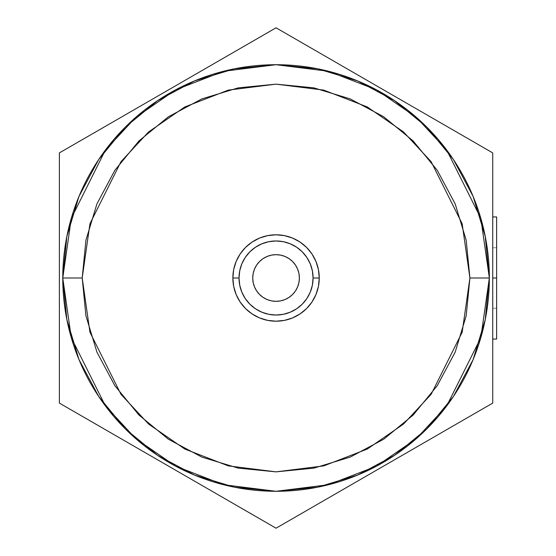 <?xml version="1.0" encoding="UTF-8"?>
<svg xmlns="http://www.w3.org/2000/svg" width="556" height="556" viewBox="0 0 556 556"><rect width="100%" height="100%" fill="white"/><g stroke="black" fill="none" stroke-linecap="round" stroke-linejoin="round"><path stroke-width="0.42" stroke-dasharray="2.78 2.08" d="M299.378 278A23.324 23.324 0 0 0 276.054 254.676A23.324 23.324 0 0 0 252.73 278A23.324 23.324 0 0 0 276.054 301.324A23.324 23.324 0 0 0 299.378 278M383.758 116.816L350.238 98.905L313.876 87.869L276.054 84.144L238.239 87.869L201.87 98.905L168.357 116.816L138.979 140.925L114.87 170.303L96.959 203.816L85.93 240.178L82.205 278L62.765 278A213.289 213.289 0 0 0 276.054 491.289A213.289 213.289 0 0 0 489.349 278A213.289 213.289 0 0 1 276.054 491.289A213.289 213.289 0 0 1 62.765 278L82.205 278L89.954 332.279L120.972 394.315L148.591 424.054L184.828 449.046L228.335 465.886L276.054 471.856L323.773 465.886L367.28 449.046L403.524 424.054L431.136 394.315L462.154 332.279L469.91 278L489.349 278L480.815 337.721L446.69 405.977L416.305 438.698L376.426 466.199L328.561 484.728L276.054 491.289L223.554 484.728L175.682 466.199L135.81 438.698L105.425 405.977L71.3 337.721L62.765 278A213.289 213.289 0 0 0 276.054 491.289A213.289 213.289 0 0 0 489.349 278A213.289 213.289 0 0 0 276.054 64.711A213.289 213.289 0 0 0 62.765 278L71.3 218.279L105.425 150.023L135.81 117.302L175.682 89.801L223.554 71.272L276.054 64.711L328.561 71.272L376.426 89.801L416.305 117.302L446.69 150.023L480.815 218.279L489.349 278L469.91 278L466.185 240.178L455.155 203.816L437.238 170.303L413.129 140.925L383.765 116.823M235.146 291.886L236.147 294.534L233.687 286.43L232.86 278L239.024 278A37.03 37.03 0 0 0 276.054 315.03A37.03 37.03 0 0 0 313.084 278L319.255 278A43.201 43.201 0 0 1 276.054 321.201A43.201 43.201 0 0 1 232.86 278L239.024 278A37.03 37.03 0 0 0 276.054 315.03A37.03 37.03 0 0 0 313.084 278L319.255 278A43.201 43.201 0 0 1 276.054 321.201A43.201 43.201 0 0 1 232.86 278L239.024 278A37.03 37.03 0 0 0 276.054 315.03A37.03 37.03 0 0 0 313.084 278L319.255 278A43.201 43.201 0 0 1 276.054 321.201A43.201 43.201 0 0 1 232.86 278L239.024 278A37.03 37.03 0 0 0 276.054 315.03A37.03 37.03 0 0 0 313.084 278L319.255 278A43.201 43.201 0 0 1 276.054 321.201A43.201 43.201 0 0 1 232.86 278A43.201 43.201 0 0 0 276.054 321.201A43.201 43.201 0 0 0 319.255 278L313.084 278A37.03 37.03 0 0 1 276.054 315.03A37.03 37.03 0 0 1 239.024 278L232.86 278A43.201 43.201 0 0 0 276.054 321.201A43.201 43.201 0 0 0 319.255 278L313.084 278A37.03 37.03 0 0 1 276.054 315.03A37.03 37.03 0 0 1 239.024 278L232.86 278A43.201 43.201 0 0 0 276.054 321.201A43.201 43.201 0 0 0 319.255 278L313.084 278A37.03 37.03 0 0 1 276.054 315.03A37.03 37.03 0 0 1 239.024 278L232.86 278L239.024 278L239.74 270.779L241.846 263.829L245.265 257.428L249.873 251.819L255.482 247.211L261.883 243.792L268.833 241.686L276.054 240.97L283.282 241.686L290.225 243.792L296.626 247.211L302.242 251.819L306.842 257.428L310.269 263.829L312.375 270.779L313.084 278L312.375 285.221L310.269 292.171L306.842 298.572L302.242 304.181L296.626 308.788L290.225 312.208L283.282 314.314L276.054 315.03L268.833 314.314L261.883 312.208L255.482 308.788L249.873 304.181L245.265 298.572L241.846 292.171L239.74 285.221L239.024 278A37.03 37.03 0 0 1 276.054 240.97A37.03 37.03 0 0 1 313.084 278L319.255 278A43.201 43.201 0 0 0 276.054 234.799A43.201 43.201 0 0 0 232.86 278L233.687 286.43L236.147 294.534L240.136 301.998L245.509 308.545L252.056 313.918L259.527 317.914L267.631 320.367L276.054 321.201L284.484 320.367L292.588 317.914L300.059 313.918L306.606 308.545L311.979 301.998L315.968 294.534L318.428 286.43L319.255 278L318.428 269.57L315.968 261.466L311.979 254.002L306.606 247.455L300.059 242.082L292.588 238.086L284.484 235.633L276.054 234.799L267.631 235.633L259.527 238.086L252.056 242.082L245.509 247.455L240.136 254.002L236.147 261.466L233.687 269.57L232.86 278L239.024 278L239.74 270.779L241.846 263.829L245.265 257.428L249.873 251.819L255.482 247.211L261.883 243.792L268.833 241.686L276.054 240.97L283.282 241.686L290.225 243.792L296.626 247.211L302.242 251.819L306.842 257.428L310.269 263.829L312.375 270.779L313.084 278L312.375 285.221L310.269 292.171L306.842 298.572L302.242 304.181L296.626 308.788L290.225 312.208L283.282 314.314L276.054 315.03L268.833 314.314L261.883 312.208L255.482 308.788L249.873 304.181L245.265 298.572L241.846 292.171L239.74 285.221L239.024 278A37.03 37.03 0 0 1 276.054 240.97A37.03 37.03 0 0 1 313.084 278L319.255 278A43.201 43.201 0 0 0 276.054 234.799A43.201 43.201 0 0 0 232.86 278L233.687 286.43L236.147 294.534L240.136 301.998L236.147 294.534L240.136 301.998L236.147 294.534L233.687 286.43L232.86 278L239.024 278L239.74 270.779L241.846 263.829L245.265 257.428L249.873 251.819L255.482 247.211L261.883 243.792L268.833 241.686L276.054 240.97L283.282 241.686L290.225 243.792L296.626 247.211L302.242 251.819L306.842 257.428L310.269 263.829L312.375 270.779L313.084 278L312.375 285.221L310.269 292.171L306.842 298.572L302.242 304.181L296.626 308.788L290.225 312.208L283.282 314.314L276.054 315.03L268.833 314.314L261.883 312.208L255.482 308.788L249.873 304.181L245.265 298.572L241.846 292.171L239.74 285.221L239.024 278A37.03 37.03 0 0 1 276.054 240.97A37.03 37.03 0 0 1 313.084 278L319.255 278L318.428 269.57L315.968 261.466L311.979 254.002L315.968 261.466L311.979 254.002L315.968 261.466L318.428 269.57L319.255 278A43.201 43.201 0 0 0 276.054 234.799A43.201 43.201 0 0 0 232.86 278L233.687 286.43L232.86 278A43.201 43.201 0 0 1 276.054 234.799A43.201 43.201 0 0 1 319.255 278L318.428 269.57L319.255 278L313.084 278L312.375 270.779L310.269 263.829L306.842 257.428L302.242 251.819L296.626 247.211L290.225 243.792L283.282 241.686L276.054 240.97L268.833 241.686L261.883 243.792L255.482 247.211L249.873 251.819L245.265 257.428L241.846 263.829L239.74 270.779L239.024 278L239.74 285.221L241.846 292.171L245.265 298.572L249.873 304.181L255.482 308.788L261.883 312.208L268.833 314.314L276.054 315.03L283.282 314.314L290.225 312.208L296.626 308.788L302.242 304.181L306.842 298.572L310.269 292.171L312.375 285.221L313.084 278A37.03 37.03 0 0 0 276.054 240.97A37.03 37.03 0 0 0 239.024 278L232.86 278L233.687 269.57L232.86 278A43.201 43.201 0 0 1 276.054 234.799A43.201 43.201 0 0 1 319.255 278L318.428 286.43L319.255 278L313.084 278L312.375 270.779L310.269 263.829L306.842 257.428L302.242 251.819L296.626 247.211L290.225 243.792L283.282 241.686L276.054 240.97L268.833 241.686L261.883 243.792L255.482 247.211L249.873 251.819L245.265 257.428L241.846 263.829L239.74 270.779L239.024 278L239.74 285.221L241.846 292.171L245.265 298.572L249.873 304.181L255.482 308.788L261.883 312.208L268.833 314.314L276.054 315.03L283.282 314.314L290.225 312.208L296.626 308.788L302.242 304.181L306.842 298.572L310.269 292.171L312.375 285.221L313.084 278A37.03 37.03 0 0 0 276.054 240.97A37.03 37.03 0 0 0 239.024 278L232.86 278L233.687 269.57L232.86 278A43.201 43.201 0 0 1 276.054 234.799A43.201 43.201 0 0 1 319.255 278L318.428 286.43L319.255 278L313.084 278L312.375 270.779L310.269 263.829L306.842 257.428L302.242 251.819L296.626 247.211L290.225 243.792L283.282 241.686L276.054 240.97L268.833 241.686L261.883 243.792L255.482 247.211L249.873 251.819L245.265 257.428L241.846 263.829L239.74 270.779L239.024 278L239.74 285.221L241.846 292.171L245.265 298.572L249.873 304.181L255.482 308.788L261.883 312.208L268.833 314.314L276.054 315.03L283.282 314.314L290.225 312.208L296.626 308.788L302.242 304.181L306.842 298.572L310.269 292.171L312.375 285.221L313.084 278A37.03 37.03 0 0 0 276.054 240.97A37.03 37.03 0 0 0 239.024 278L232.86 278L233.687 269.57L236.147 261.466L233.687 269.57L236.147 261.466L234.715 265.462M492.734 403.1L492.734 152.9L276.054 27.8L59.374 152.9L59.374 403.1L276.054 528.2L492.734 403.1L492.734 152.9L276.054 27.8L59.374 152.9L59.374 403.1L276.054 528.2L492.734 403.1M492.734 247.754L492.734 339.056L492.734 216.944L492.734 308.246L496.626 308.246L496.626 247.754L492.734 247.754L496.626 247.754L492.734 247.754L496.626 247.754L496.626 216.944L496.626 308.246L492.734 308.246L492.734 339.056L492.734 247.754M317.671 68.805L357.682 80.947L394.551 100.657L426.876 127.178M79.001 196.379L98.62 159.641M234.444 487.195L194.433 475.053L157.556 455.343L125.239 428.822M262.175 237.092L267.631 235.633L276.054 234.799L284.484 235.633L292.588 238.086L300.066 242.089L292.588 238.086L284.484 235.633L276.054 234.799L267.631 235.633L259.527 238.086L252.056 242.082L259.527 238.086L252.056 242.082L259.527 238.086L267.631 235.633L276.054 234.799L267.631 235.633L276.054 234.799L284.484 235.633L276.054 234.799L284.484 235.633L292.588 238.086L288.599 236.661M289.94 318.908L284.484 320.367L292.588 317.914L284.484 320.367L276.054 321.201L284.484 320.367L276.054 321.201L284.484 320.367L276.054 321.201L267.631 320.367L276.054 321.201L267.631 320.367L276.054 321.201L267.631 320.367L259.527 317.914L267.631 320.367L259.527 317.914L252.042 313.911L245.509 308.545L240.136 301.998L236.147 294.534L233.687 286.43L232.86 278A43.201 43.201 0 0 1 276.054 234.799A43.201 43.201 0 0 1 319.255 278L313.084 278A37.03 37.03 0 0 0 276.054 240.97A37.03 37.03 0 0 0 239.024 278L239.74 285.221L241.846 292.171L245.265 298.572L249.873 304.181L255.482 308.788L261.883 312.208L268.833 314.314L276.054 315.03L283.282 314.314L290.225 312.208L296.626 308.788L302.242 304.181L306.842 298.572L310.269 292.171L312.375 285.221L313.084 278L312.375 270.779L310.269 263.829L306.842 257.428L302.242 251.819L296.626 247.211L290.225 243.792L283.282 241.686L276.054 240.97L268.833 241.686L261.883 243.792L255.482 247.211L249.873 251.819L245.265 257.428L241.846 263.829L239.74 270.779L239.024 278L232.86 278L233.687 269.57L236.147 261.466L240.143 253.988L236.147 261.466L240.136 254.002L236.147 261.466L240.136 254.002L245.509 247.455L252.056 242.082L259.527 238.086L267.631 235.633L276.054 234.799L284.484 235.633L292.588 238.086L300.059 242.082L306.606 247.455L311.979 254.002L315.968 261.466L318.428 269.57L319.255 278L318.428 286.43L315.968 294.534L318.428 286.43L315.968 294.534L317.4 290.538M316.962 264.114L318.428 269.57L319.255 278L318.428 286.43L315.968 294.534L311.979 301.998L315.968 294.534L311.979 301.998L315.968 294.534L311.979 301.998L306.606 308.545L300.059 313.918L292.588 317.914L300.059 313.918L292.588 317.914L300.059 313.918L292.588 317.914L284.484 320.367L276.054 321.201L267.631 320.367L259.527 317.914L263.516 319.339M253.182 273.448L254.509 269.076L256.663 265.038L259.562 261.508L263.099 258.603L267.13 256.448L271.509 255.121M280.606 255.121L284.985 256.448L289.016 258.603L292.546 261.508L295.451 265.038L297.606 269.076L298.933 273.448M298.933 282.552L297.606 286.924L295.451 290.962L292.546 294.492L289.016 297.397L284.985 299.552L280.606 300.879M271.509 300.879L267.13 299.552L263.099 297.397L259.562 294.492L256.663 290.962M254.509 286.924L253.182 282.552M318.428 286.43L315.968 294.534L311.979 301.998L306.606 308.545L300.059 313.918L292.588 317.914L284.484 320.367M267.631 320.367L259.527 317.914L252.056 313.918L245.509 308.545L240.136 301.998L236.147 294.534L233.687 286.43M233.687 269.57L236.147 261.466L240.136 254.002L245.509 247.455L252.056 242.082L259.527 238.086L267.631 235.633M284.484 235.633L292.588 238.086L300.059 242.082L306.606 247.455L311.979 254.002L315.968 261.466L318.428 269.57M311.979 301.998L306.606 308.545L300.059 313.918L306.606 308.545L311.979 301.998M252.056 313.918L245.509 308.545L240.136 301.998L245.509 308.545L252.056 313.918M240.136 254.002L245.509 247.455L252.056 242.082L245.509 247.455L240.136 254.002M300.059 242.082L306.606 247.455L311.979 254.002L306.606 247.455L300.059 242.082M82.205 278L85.93 315.822L96.959 352.184L114.87 385.697L138.979 415.075L168.35 439.177L201.87 457.095L238.239 468.131L276.054 471.856L313.876 468.131L350.238 457.095L383.758 439.184L413.129 415.075L437.238 385.697L455.155 352.184L466.185 315.822L469.91 278L462.154 223.72L431.136 161.685L403.524 131.946L367.28 106.954L323.773 90.114L276.054 84.144L228.335 90.114L184.828 106.954L148.591 131.946L120.972 161.685L89.954 223.72L82.205 278M485.249 236.39L489.349 278A213.289 213.289 0 0 0 276.054 64.711A213.289 213.289 0 0 0 62.765 278A213.289 213.289 0 0 1 276.054 64.711A213.289 213.289 0 0 1 489.349 278L485.249 319.61M66.866 319.61L62.765 278L66.866 236.39M98.711 159.502L125.239 127.178M157.556 100.657L194.433 80.947L234.444 68.805M453.404 159.502L473.114 196.379M473.114 359.621L453.404 396.497L426.876 428.822M394.551 455.343L357.682 475.053L317.671 487.195M98.711 396.497L79.001 359.621M496.626 339.056L496.626 308.246L492.734 308.246L496.626 308.246L496.626 339.056"/><path stroke-width="0.83" d="M253.182 282.552L252.73 278A23.324 23.324 0 0 1 276.054 254.676A23.324 23.324 0 0 1 299.378 278L298.933 273.448L297.606 269.076L295.451 265.038L292.546 261.508L289.016 258.603L284.985 256.448L280.606 255.121L276.054 254.676L271.509 255.121L267.13 256.448L263.099 258.603L259.562 261.508L256.663 265.038L254.509 269.076L253.182 273.448L252.73 278L253.182 282.552L254.509 286.924L256.663 290.962L259.562 294.492L263.099 297.397L267.13 299.552L271.509 300.879L276.054 301.324L280.606 300.879L284.985 299.552L289.016 297.397L292.546 294.492L295.451 290.962L297.606 286.924L298.933 282.552L299.378 278L298.933 282.552M317.671 487.195L276.054 491.289L234.562 487.216L276.054 491.289L317.671 487.195L357.682 475.053L394.551 455.343L426.876 428.822L453.404 396.497L473.114 359.621L485.249 319.61L489.349 278A213.289 213.289 0 0 1 276.054 491.289A213.289 213.289 0 0 1 62.765 278L71.3 337.721L105.425 405.977L135.81 438.698L175.682 466.199L223.554 484.728L276.054 491.289L328.561 484.728L376.426 466.199L416.305 438.698L446.69 405.977L480.815 337.721L489.349 278L469.91 278L462.154 332.279L431.136 394.315L403.524 424.054L367.28 449.046L323.773 465.886L276.054 471.856L228.335 465.886L184.828 449.046L148.591 424.054L120.972 394.315L89.954 332.279L82.205 278L62.765 278L66.866 319.61L79.001 359.621L98.711 396.497L125.239 428.822L157.556 455.343L194.433 475.053L234.444 487.195M319.255 278L313.084 278A37.03 37.03 0 0 1 276.054 315.03A37.03 37.03 0 0 1 239.024 278L232.86 278A43.201 43.201 0 0 0 276.054 321.201A43.201 43.201 0 0 0 319.255 278A43.201 43.201 0 0 0 276.054 234.799A43.201 43.201 0 0 0 232.86 278L239.024 278L239.74 270.779L241.846 263.829L245.265 257.428L249.873 251.819L255.482 247.211L261.883 243.792L268.833 241.686L276.054 240.97L283.282 241.686L290.225 243.792L296.626 247.211L302.242 251.819L306.842 257.428L310.269 263.829L312.375 270.779L313.084 278L312.375 285.221L310.269 292.171L306.842 298.572L302.242 304.181L296.626 308.788L290.225 312.208L283.282 314.314L276.054 315.03L268.833 314.314L261.883 312.208L255.482 308.788L249.873 304.181L245.265 298.572L241.846 292.171L239.74 285.221L239.024 278A37.03 37.03 0 0 1 276.054 240.97A37.03 37.03 0 0 1 313.084 278L319.255 278L318.428 269.57L315.968 261.466L311.979 254.002L306.606 247.455L300.059 242.082L292.588 238.086L284.484 235.633L276.054 234.799L267.631 235.633L259.527 238.086L252.056 242.082L245.509 247.455L240.136 254.002L236.147 261.466L233.687 269.57L232.86 278L233.687 286.43L236.147 294.534L240.136 301.998L245.509 308.545L252.056 313.918L259.527 317.914L267.631 320.367L276.054 321.201L284.484 320.367L292.588 317.914L300.059 313.918L306.606 308.545L311.979 301.998L315.968 294.534L318.428 286.43L319.255 278M492.734 152.9L492.734 403.1L276.054 528.2L59.374 403.1L59.374 152.9L276.054 27.8L492.734 152.9L492.734 403.1L276.054 528.2L59.374 403.1L59.374 152.9L276.054 27.8L492.734 152.9M98.62 159.641L79.001 196.379L66.866 236.39L62.765 278L82.205 278L89.954 223.72L120.972 161.685L148.591 131.946L184.828 106.954L228.335 90.114L276.054 84.144L323.773 90.114L367.28 106.954L403.524 131.946L431.136 161.685L462.154 223.72L469.91 278L466.185 315.822L455.155 352.184L437.238 385.697L413.129 415.075L383.758 439.184L350.238 457.095L313.876 468.131L276.054 471.856L238.239 468.131L201.87 457.095L168.357 439.184L138.979 415.075L114.87 385.697L96.959 352.184L85.93 315.822L82.205 278L85.93 240.178L96.959 203.816L114.87 170.303L138.979 140.925L168.357 116.816L201.87 98.905L238.239 87.869L276.054 84.144L313.876 87.869L350.238 98.905L383.758 116.816L413.129 140.925L437.238 170.303L455.155 203.816L466.185 240.178L469.91 278L489.349 278L485.249 236.39L473.114 196.379L453.404 159.502L426.876 127.178L394.551 100.657L357.682 80.947L317.671 68.805M234.444 68.805L276.054 64.711L317.545 68.784L276.054 64.711L234.444 68.805L194.433 80.947L157.556 100.657L125.239 127.178L98.711 159.502M311.979 254.002L306.606 247.455L300.059 242.082L306.606 247.455L311.979 254.002M252.056 242.082L245.509 247.455L240.136 254.002L245.509 247.455L252.056 242.082M240.136 301.998L245.509 308.545L252.056 313.918L245.509 308.545L240.136 301.998M300.059 313.918L306.606 308.545L311.979 301.998L306.606 308.545L300.059 313.918M318.428 269.57L316.962 264.114M288.599 236.661L284.484 235.633M267.631 235.633L262.175 237.092M234.715 265.462L233.687 269.57M233.687 286.43L235.146 291.886M263.516 319.339L267.631 320.367M284.484 320.367L289.94 318.908M317.4 290.538L318.428 286.43M489.349 278L480.815 218.279L446.69 150.023L416.305 117.302L376.426 89.801L328.561 71.272L276.054 64.711L223.554 71.272L175.682 89.801L135.81 117.302L105.425 150.023L71.3 218.279L62.765 278A213.289 213.289 0 0 1 276.054 64.711A213.289 213.289 0 0 1 489.349 278M298.933 273.448L299.378 278A23.324 23.324 0 0 1 276.054 301.324A23.324 23.324 0 0 1 252.73 278L253.182 273.448M271.509 255.121L276.054 254.676L280.606 255.121M280.606 300.879L276.054 301.324L271.509 300.879M256.663 290.962L254.509 286.924M66.866 236.39L79.001 196.379M125.239 127.178L157.556 100.657M426.876 127.178L453.404 159.502M473.114 196.379L485.249 236.39M485.249 319.61L473.114 359.621M426.876 428.822L394.551 455.343M125.239 428.822L98.711 396.497M79.001 359.621L66.866 319.61M496.626 216.944L492.734 216.944L496.626 216.944L496.626 278L492.734 278L496.626 278L496.626 339.056L492.734 339.056L496.626 339.056L496.626 216.944"/></g></svg>
